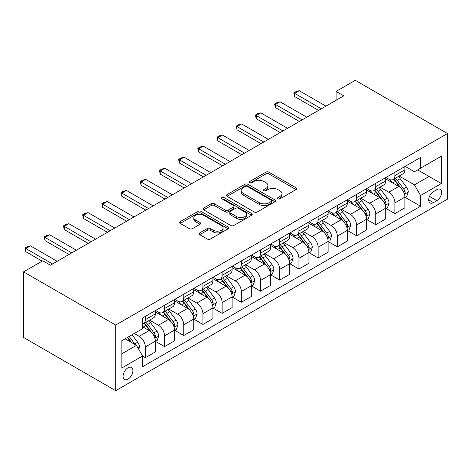 <?xml version="1.0" encoding="UTF-8"?>
<svg xmlns="http://www.w3.org/2000/svg" width="471" height="471" viewBox="0 0 471 471"><rect width="100%" height="100%" fill="white"/><g stroke="black" fill="none" stroke-linecap="round" stroke-linejoin="round"><path stroke-width="0.71" d="M277.931 198.815A1.49 0.86 0 0 0 280.045 198.815L296.059 189.566A2.131 1.23 0 0 0 296.689 188.694A2.131 1.23 0 0 0 296.059 187.829L268.923 172.162A2.131 1.23 0 0 0 265.909 172.162L249.895 181.406A1.49 0.86 0 0 0 249.453 182.018A1.49 0.86 0 0 0 249.895 182.624A1.49 0.86 0 0 0 252.003 182.624L254.075 181.429A6.824 3.939 0 0 1 263.725 181.429L265.985 182.736A6.824 3.939 0 0 1 267.981 185.521A6.824 3.939 0 0 1 265.985 188.306L263.913 189.501A1.49 0.86 0 0 0 263.477 190.113A1.49 0.86 0 0 0 263.913 190.72A1.49 0.86 0 0 0 266.021 190.72L268.099 189.525A6.824 3.939 0 0 1 277.743 189.525L280.004 190.832A6.824 3.939 0 0 1 282.005 193.616A6.824 3.939 0 0 1 280.004 196.401L277.931 197.596A1.49 0.86 0 0 0 277.496 198.203A1.49 0.86 0 0 0 277.931 198.815L277.931 197.596M127.988 379.149A6.953 4.015 120 0 0 132.528 373.026A6.953 4.015 120 0 0 131.462 367.457A6.953 4.015 120 0 0 127.988 367.798A6.953 4.015 120 0 0 123.449 373.927A6.953 4.015 120 0 0 124.515 379.496A6.953 4.015 120 0 0 127.988 379.149M199.728 232.91A2.131 1.23 0 0 0 199.103 233.781A2.131 1.23 0 0 0 199.728 234.652L207.34 239.05A2.131 1.23 0 0 0 210.354 239.05L228.147 228.776A2.131 1.23 0 0 0 228.771 227.905A2.131 1.23 0 0 0 228.147 227.04L201.011 211.367A2.131 1.23 0 0 0 197.997 211.367L180.205 221.641A2.131 1.23 0 0 0 179.581 222.512A2.131 1.23 0 0 0 180.205 223.384L189.401 228.688A2.131 1.23 0 0 0 192.415 228.688L200.028 224.296A2.131 1.23 0 0 0 200.652 223.425A2.131 1.23 0 0 0 200.028 222.553L195.471 219.922A5.705 3.291 0 0 1 193.799 217.596A5.705 3.291 0 0 1 197.32 214.552A5.705 3.291 0 0 1 203.537 215.265L221.399 225.58A5.705 3.291 0 0 1 223.071 227.905A5.705 3.291 0 0 1 219.551 230.949A5.705 3.291 0 0 1 213.334 230.237L210.354 228.517A2.131 1.23 0 0 0 207.34 228.517L199.728 232.91L199.728 234.652M447.45 133.529L355.299 80.323L336.1 91.409L343.777 95.843L50.426 265.202L42.749 260.769L23.55 271.855L115.701 325.061L447.45 133.529L447.45 199.145L115.701 390.677L115.701 325.061M254.228 211.979A2.131 1.23 0 0 0 257.243 211.979L275.029 201.712A2.131 1.23 0 0 0 275.653 200.84A2.131 1.23 0 0 0 275.029 199.969L247.893 184.302A2.131 1.23 0 0 0 244.879 184.302L227.093 194.57A2.131 1.23 0 0 0 226.469 195.441A2.131 1.23 0 0 0 227.093 196.313L254.228 211.979M222.489 199.139A1.49 0.86 0 0 1 224.002 199.351L224.002 197.573L251.591 213.504A2.131 1.23 0 0 1 252.215 214.376A2.131 1.23 0 0 1 251.591 215.241L233.799 225.515A2.131 1.23 0 0 1 230.784 225.515L203.649 209.848L203.649 208.105A2.131 1.23 0 0 0 203.025 208.977A2.131 1.23 0 0 0 203.649 209.848M203.649 208.105L211.261 203.713A2.131 1.23 0 0 1 214.276 203.713L225.279 210.066A2.131 1.23 0 0 0 228.3 210.066L233.345 207.146A2.131 1.23 0 0 0 233.969 206.28A2.131 1.23 0 0 0 233.345 205.409L221.888 198.791A1.49 0.86 0 0 1 221.452 198.185A1.49 0.86 0 0 1 222.377 197.39A1.49 0.86 0 0 1 224.002 197.573M436.853 189.654L433.473 191.609A6.735 3.886 120 0 0 429.075 197.543A6.735 3.886 120 0 0 430.105 202.936A6.735 3.886 120 0 0 433.473 202.601L436.853 200.652A6.735 3.886 120 0 0 441.25 194.717A6.735 3.886 120 0 0 440.22 189.324A6.735 3.886 120 0 0 436.853 189.654M405.137 166.381L414.427 171.744L420.574 168.2L420.574 157.467L142.578 317.966L142.578 328.693L121.848 340.668L121.848 367.975L142.578 356.005L142.578 366.738L420.574 206.239L420.574 195.506L414.427 184.868L399.155 176.054M420.574 168.2L441.309 156.225L441.309 183.537L420.574 195.506M23.55 271.855L23.55 337.472L115.701 390.677M336.1 91.409L336.1 100.276M417.653 169.884L429.022 176.442L429.022 163.319L441.309 156.225M414.427 184.868L429.022 176.442L441.309 183.537M121.848 353.792L136.437 345.367L125.068 338.802M142.578 356.094L145.345 357.689L145.345 346.962A8.69 5.016 -120 0 0 139.198 336.323L134.288 333.486M145.345 357.689L155.33 351.925L155.33 341.198A8.69 5.016 -120 0 0 149.183 330.56L142.578 326.744M155.56 341.422L164.544 346.609L164.544 335.876A8.69 5.016 -120 0 0 158.397 325.237L149.578 320.145M164.544 346.609L174.523 340.845L174.523 330.112A8.69 5.016 -120 0 0 168.382 319.473L155.33 311.937M174.759 330.336L183.743 335.523L183.743 324.796A8.69 5.016 -120 0 0 177.596 314.151L168.777 309.058M183.743 335.523L193.722 329.759L193.722 319.032A8.69 5.016 -120 0 0 187.582 308.387L174.523 300.851M193.952 319.25L202.942 324.437L202.942 313.71A8.69 5.016 -120 0 0 196.796 303.071L187.976 297.978M202.942 324.437L212.921 318.673L212.921 307.946A8.69 5.016 -120 0 0 206.781 297.307L193.722 289.765M213.151 308.169L222.135 313.356L222.135 302.623A8.69 5.016 -120 0 0 215.995 291.985L207.175 286.892M222.135 313.356L232.121 307.592L232.121 296.86A8.69 5.016 -120 0 0 225.98 286.221L212.921 278.685M232.35 297.083L241.335 302.27L241.335 291.543A8.69 5.016 -120 0 0 235.194 280.899L226.374 275.806M241.335 302.27L251.32 296.506L251.32 285.779A8.69 5.016 -120 0 0 245.173 275.135L232.121 267.599M251.549 285.997L260.534 291.184L260.534 280.457A8.69 5.016 -120 0 0 254.393 269.818L245.568 264.726M260.534 291.184L270.519 285.42L270.519 274.693A8.69 5.016 -120 0 0 264.372 264.054L251.32 256.518M270.748 274.917L279.733 280.104L279.733 269.371A8.69 5.016 -120 0 0 273.592 258.732L264.767 253.639M279.733 280.104L289.718 274.34L289.718 263.607A8.69 5.016 -120 0 0 283.571 252.968L270.519 245.432M289.948 263.831L298.932 269.018L298.932 258.291A8.69 5.016 -120 0 0 292.785 247.646L283.966 242.553M298.932 269.018L308.917 263.254L308.917 252.527A8.69 5.016 -120 0 0 302.771 241.882L289.718 234.346M309.147 252.744L318.131 257.937L318.131 247.204A8.69 5.016 -120 0 0 311.985 236.566L303.165 231.473M318.131 257.937L328.11 252.173L328.11 241.44A8.69 5.016 -120 0 0 321.97 230.802L308.917 223.266M328.346 241.664L337.33 246.851L337.33 236.118A8.69 5.016 -120 0 0 331.184 225.479L322.364 220.387M337.33 246.851L347.31 241.087L347.31 230.354A8.69 5.016 -120 0 0 341.169 219.716L328.11 212.18M347.539 230.578L356.529 235.765L356.529 225.038A8.69 5.016 -120 0 0 350.383 214.393L341.563 209.301M356.529 235.765L366.509 230.001L366.509 219.274A8.69 5.016 -120 0 0 360.368 208.629L347.31 201.093M366.738 219.498L375.723 224.685L375.723 213.952A8.69 5.016 -120 0 0 369.582 203.313L360.762 198.22M375.723 224.685L385.708 218.921L385.708 208.188A8.69 5.016 -120 0 0 379.567 197.549L366.509 190.013M385.937 208.412L394.922 213.599L394.922 202.871A8.69 5.016 -120 0 0 388.781 192.227L379.962 187.134M394.922 213.599L404.907 207.835L404.907 197.108A8.69 5.016 -120 0 0 398.76 186.463L385.708 178.927M385.937 177.461L388.781 179.104A8.69 5.016 -120 0 0 393.126 179.533A8.69 5.016 -120 0 0 394.922 175.559L394.922 172.274M366.738 188.547L369.582 190.19A8.69 5.016 -120 0 0 373.927 190.62A8.69 5.016 -120 0 0 375.723 186.64L375.723 183.36M347.539 199.633L350.383 201.27A8.69 5.016 -120 0 0 354.728 201.7A8.69 5.016 -120 0 0 356.529 197.726L356.529 194.446M328.346 210.714L331.184 212.356A8.69 5.016 -120 0 0 335.529 212.786A8.69 5.016 -120 0 0 337.33 208.812L337.33 205.527M309.147 221.8L311.985 223.442A8.69 5.016 -120 0 0 316.329 223.872A8.69 5.016 -120 0 0 318.131 219.892L318.131 216.613M289.948 232.886L292.785 234.523A8.69 5.016 -120 0 0 297.13 234.952A8.69 5.016 -120 0 0 298.932 230.978L298.932 227.699M270.748 243.966L273.592 245.609A8.69 5.016 -120 0 0 277.931 246.039A8.69 5.016 -120 0 0 279.733 242.059L279.733 238.779M251.549 255.052L254.393 256.695A8.69 5.016 -120 0 0 258.738 257.125A8.69 5.016 -120 0 0 260.534 253.145L260.534 249.865M232.35 266.139L235.194 267.775A8.69 5.016 -120 0 0 239.539 268.205A8.69 5.016 -120 0 0 241.335 264.231L241.335 260.946M213.151 277.219L215.995 278.861A8.69 5.016 -120 0 0 220.34 279.291A8.69 5.016 -120 0 0 222.135 275.311L222.135 272.032M193.952 288.305L196.796 289.948A8.69 5.016 -120 0 0 201.141 290.377A8.69 5.016 -120 0 0 202.942 286.397L202.942 283.118M174.759 299.391L177.596 301.028A8.69 5.016 -120 0 0 181.941 301.458A8.69 5.016 -120 0 0 183.743 297.484L183.743 294.198M155.56 310.471L158.397 312.114A8.69 5.016 -120 0 0 162.742 312.544A8.69 5.016 -120 0 0 164.544 308.564L164.544 305.285M405.137 197.325L420.574 206.239M393.126 179.533L403.105 173.77A8.69 5.016 -120 0 0 404.907 169.795L404.907 166.51M373.927 190.62L383.906 184.856A8.69 5.016 -120 0 0 385.708 180.876L385.708 177.596M354.728 201.7L364.713 195.936A8.69 5.016 -120 0 0 366.509 191.962L366.509 188.683M335.529 212.786L345.514 207.022A8.69 5.016 -120 0 0 347.31 203.048L347.31 199.763M316.329 223.872L326.315 218.108A8.69 5.016 -120 0 0 328.11 214.128L328.11 210.849M297.13 234.952L307.116 229.189A8.69 5.016 -120 0 0 308.917 225.215L308.917 221.935M277.931 246.039L287.916 240.275A8.69 5.016 -120 0 0 289.718 236.301L289.718 233.015M258.738 257.125L268.717 251.361A8.69 5.016 -120 0 0 270.519 247.381L270.519 244.102M239.539 268.205L249.518 262.441A8.69 5.016 -120 0 0 251.32 258.467L251.32 255.188M220.34 279.291L230.319 273.527A8.69 5.016 -120 0 0 232.121 269.547L232.121 266.268M201.141 290.377L211.126 284.614A8.69 5.016 -120 0 0 212.921 280.634L212.921 277.354M181.941 301.458L191.927 295.694A8.69 5.016 -120 0 0 193.722 291.72L193.722 288.435M162.742 312.544L172.727 306.78A8.69 5.016 -120 0 0 174.523 302.8L174.523 299.521M142.578 323.977A8.69 5.016 -120 0 0 143.543 323.63L153.528 317.866A8.69 5.016 -120 0 0 155.33 313.886L155.33 310.607M143.543 323.63A8.69 5.016 -120 0 0 145.345 319.65L145.345 316.371M136.437 345.367L142.578 356.005M278.532 199.027L280.004 198.173A6.824 3.939 0 0 0 282.005 195.388L282.005 193.616M267.981 185.521L267.981 187.293A6.824 3.939 0 0 1 265.985 190.078L264.508 190.932M296.035 189.583L268.923 173.934A2.131 1.23 0 0 0 265.909 173.934L250.49 182.836M275.005 201.723L247.893 186.074A2.131 1.23 0 0 0 244.879 186.074L227.116 196.33M271.261 201.447A1.49 0.86 0 0 0 271.702 200.84A1.49 0.86 0 0 0 271.261 200.228L247.446 186.475A1.49 0.86 0 0 0 245.332 186.475L243.148 187.741A6.824 3.939 0 0 0 241.146 190.525A6.824 3.939 0 0 0 243.148 193.31L259.427 202.713A6.824 3.939 0 0 0 269.076 202.713L271.261 201.447L271.261 203.219A1.49 0.86 0 0 0 271.702 202.612L271.702 200.84M241.146 190.525L241.146 192.298A6.824 3.939 0 0 0 243.148 195.082L243.148 193.31M271.261 203.219L269.076 204.485A6.824 3.939 0 0 1 259.427 204.485L243.148 195.082M203.678 209.866L211.261 205.486L211.261 203.713M233.969 206.28L233.969 208.052A2.131 1.23 0 0 1 233.345 208.924L228.3 211.838A2.131 1.23 0 0 1 225.279 211.838L214.276 205.486A2.131 1.23 0 0 0 211.261 205.486M224.002 199.351L251.561 215.259M236.701 216.66A5.705 3.291 0 0 0 242.918 217.372A5.705 3.291 0 0 0 246.439 214.329A5.705 3.291 0 0 0 244.767 212.003L238.473 208.365A2.131 1.23 0 0 0 235.459 208.365L230.407 211.285A2.131 1.23 0 0 0 229.783 212.156A2.131 1.23 0 0 0 230.407 213.022L236.701 216.66L236.701 218.432A5.705 3.291 0 0 0 242.918 219.145A5.705 3.291 0 0 0 246.439 216.101L246.439 214.329M229.783 212.156L229.783 213.928A2.131 1.23 0 0 0 230.407 214.8L230.407 213.022M236.701 218.432L230.407 214.8M223.071 227.905L223.071 229.683A5.705 3.291 0 0 1 219.551 232.721A5.705 3.291 0 0 1 213.334 232.009L210.354 230.29A2.131 1.23 0 0 0 207.34 230.29L199.757 234.67M193.799 217.596L193.799 219.368A5.705 3.291 0 0 0 195.471 221.694L195.471 219.922M200.004 224.314L195.471 221.694M228.117 228.794L201.011 213.145A2.131 1.23 0 0 0 197.997 213.145L180.234 223.395M404.907 197.461L406.75 196.395L408.286 191.962A5.758 3.321 -120 0 0 406.449 187.058L400.173 178.686A16.615 9.591 -120 0 0 398.36 176.513M392.119 182.63A16.615 9.591 -120 0 0 388.716 179.068M404.383 193.934L405.054 193.21L405.178 192.209A5.758 3.321 -120 0 0 403.529 188.747L397.253 180.369A16.615 9.591 -120 0 0 395.44 178.197M393.897 179.092A13.794 7.966 60 0 1 396.158 181.665L401.469 188.753M393.597 179.263A16.615 9.591 60 0 1 395.41 181.429L399.585 186.999M321.357 108.789L294.628 93.358L294.628 96.549L293.786 92.869L296.088 91.539L299.238 90.697L325.961 106.128M318.59 110.385L294.628 96.549M299.238 90.697L294.628 93.358L293.786 92.869M385.708 208.541L387.551 207.481L389.087 203.048A5.758 3.321 -120 0 0 387.25 198.144L380.974 189.766A16.615 9.591 -120 0 0 379.161 187.593M372.92 193.711A16.615 9.591 -120 0 0 369.517 190.154M385.184 205.02L385.855 204.296L385.979 203.289A5.758 3.321 -120 0 0 384.33 199.828L378.054 191.45A16.615 9.591 -120 0 0 376.241 189.283M374.698 190.172A13.794 7.966 60 0 1 376.959 192.745L382.269 199.839M374.398 190.343A16.615 9.591 60 0 1 376.211 192.515L380.385 198.085M366.509 219.627L368.351 218.562L369.888 214.128A5.758 3.321 -120 0 0 368.051 209.23L361.775 200.852A16.615 9.591 -120 0 0 359.962 198.68M353.721 204.797A16.615 9.591 -120 0 0 350.318 201.235M365.985 216.101L366.656 215.377L366.779 214.376A5.758 3.321 -120 0 0 365.131 210.914L358.855 202.536A16.615 9.591 -120 0 0 357.042 200.363M355.499 201.258A13.794 7.966 60 0 1 357.76 203.831L363.07 210.92M355.199 201.429A16.615 9.591 60 0 1 357.012 203.602L361.186 209.171M347.31 230.713L349.152 229.648L350.689 225.215A5.758 3.321 -120 0 0 348.852 220.31L342.576 211.938A16.615 9.591 -120 0 0 340.763 209.766M334.522 215.883A16.615 9.591 -120 0 0 331.119 212.321M346.786 227.187L347.457 226.463L347.58 225.462A5.758 3.321 -120 0 0 345.932 222L339.662 213.622A16.615 9.591 -120 0 0 337.848 211.45M336.3 212.339A13.794 7.966 60 0 1 338.567 214.917L343.877 222.006M336.006 212.515A16.615 9.591 60 0 1 337.819 214.682L341.987 220.251M302.158 119.87L275.435 104.444L275.435 107.635L274.587 103.956L276.889 102.625L280.039 101.783L306.762 117.208M299.391 121.465L275.435 107.635M280.039 101.783L275.435 104.444L274.587 103.956M282.959 130.956L256.236 115.525L256.236 118.716L255.388 115.036L257.696 113.705L260.84 112.863L287.563 128.295M280.192 132.551L256.236 118.716M260.84 112.863L256.236 115.525L255.388 115.036M263.76 142.036L237.037 126.611L237.037 129.802L236.189 126.122L238.497 124.791L241.641 123.95L268.37 139.381M260.993 143.637L237.037 129.802M241.641 123.95L237.037 126.611L236.189 126.122M328.11 241.794L329.953 240.734L331.49 236.301A5.758 3.321 -120 0 0 329.653 231.396L323.377 223.019A16.615 9.591 -120 0 0 321.563 220.846M315.323 226.963A16.615 9.591 -120 0 0 311.926 223.401M327.586 238.273L328.258 237.549L328.381 236.542A5.758 3.321 -120 0 0 326.739 233.08L320.463 224.702A16.615 9.591 -120 0 0 318.649 222.536M317.101 223.425A13.794 7.966 60 0 1 319.367 225.998L324.678 233.086M316.806 223.595A16.615 9.591 60 0 1 318.62 225.768L322.788 231.338M244.561 153.122L217.838 137.691L217.838 140.888L216.996 137.208L219.298 135.878L222.447 135.036L249.171 150.461M241.8 154.718L217.838 140.888M222.447 135.036L217.838 137.691L216.996 137.208M308.917 252.88L310.76 251.814L312.291 247.381A5.758 3.321 -120 0 0 310.454 242.483L304.178 234.105A16.615 9.591 -120 0 0 302.37 231.932M296.124 238.049A16.615 9.591 -120 0 0 292.726 234.487M308.387 249.353L309.058 248.629L309.188 247.628A5.758 3.321 -120 0 0 307.539 244.166L301.263 235.788A16.615 9.591 -120 0 0 299.45 233.616M297.902 234.511A13.794 7.966 60 0 1 300.168 237.084L305.479 244.172M297.607 234.682A16.615 9.591 60 0 1 299.421 236.854L303.589 242.424M289.718 263.966L291.561 262.9L293.092 258.467A5.758 3.321 -120 0 0 291.261 253.563L284.984 245.185A16.615 9.591 -120 0 0 283.171 243.018M276.93 249.13A16.615 9.591 -120 0 0 273.527 245.574M289.194 260.439L289.859 259.715L289.989 258.714A5.758 3.321 -120 0 0 288.34 255.247L282.064 246.875A16.615 9.591 -120 0 0 280.251 244.702M278.702 245.591A13.794 7.966 60 0 1 280.969 248.17L286.28 255.258M278.408 245.768A16.615 9.591 60 0 1 280.221 247.934L284.396 253.504M270.519 275.046L272.362 273.987L273.898 269.547A5.758 3.321 -120 0 0 272.061 264.649L265.785 256.271A16.615 9.591 -120 0 0 263.972 254.099M257.731 260.216A16.615 9.591 -120 0 0 254.328 256.654M269.995 271.526L270.66 270.801L270.79 269.795A5.758 3.321 -120 0 0 269.141 266.333L262.865 257.955A16.615 9.591 -120 0 0 261.052 255.782M259.509 256.677A13.794 7.966 60 0 1 261.77 259.25L267.081 266.339M259.209 256.848A16.615 9.591 60 0 1 261.022 259.021L265.197 264.59M251.32 286.132L253.162 285.067L254.699 280.634A5.758 3.321 -120 0 0 252.862 275.735L246.586 267.357A16.615 9.591 -120 0 0 244.773 265.185M238.532 271.302A16.615 9.591 -120 0 0 235.129 267.74M250.796 282.606L251.467 281.882L251.591 280.881A5.758 3.321 -120 0 0 249.942 277.419L243.666 269.041A16.615 9.591 -120 0 0 241.853 266.869M240.31 267.764A13.794 7.966 60 0 1 242.571 270.336L247.881 277.425M240.01 267.934A16.615 9.591 60 0 1 241.823 270.107L245.997 275.676M232.121 297.219L233.963 296.153L235.5 291.72A5.758 3.321 -120 0 0 233.663 286.815L227.387 278.438A16.615 9.591 -120 0 0 225.574 276.271M219.333 282.382A16.615 9.591 -120 0 0 215.93 278.826M231.597 293.692L232.268 292.968L232.391 291.961A5.758 3.321 -120 0 0 230.743 288.499L224.467 280.127A16.615 9.591 -120 0 0 222.653 277.955M221.111 278.844A13.794 7.966 60 0 1 223.372 281.423L228.682 288.511M220.811 279.015A16.615 9.591 60 0 1 222.624 281.187L226.798 286.757M225.362 164.208L198.638 148.777L198.638 151.968L197.796 148.288L200.098 146.958L203.248 146.116L229.972 161.547M222.6 165.804L198.638 151.968M203.248 146.116L198.638 148.777L197.796 148.288M206.163 175.289L179.439 159.863L179.439 163.054L178.597 159.375L180.899 158.044L184.049 157.202L210.773 172.633M203.401 176.89L179.439 163.054M184.049 157.202L179.439 159.863L178.597 159.375M186.969 186.375L160.24 170.944L160.24 174.14L159.398 170.461L161.7 169.13L164.85 168.288L191.573 183.714M184.202 187.97L160.24 174.14M164.85 168.288L160.24 170.944L159.398 170.461M167.77 197.461L141.047 182.03L141.047 185.221L140.199 181.541L142.501 180.21L145.651 179.369L172.374 194.8M165.003 199.056L141.047 185.221M145.651 179.369L141.047 182.03L140.199 181.541M148.571 208.541L121.848 193.116L121.848 196.307L121 192.627L123.302 191.297L126.452 190.455L153.175 205.886M145.804 210.137L121.848 196.307M126.452 190.455L121.848 193.116L121 192.627M212.921 308.299L214.764 307.239L216.301 302.8A5.758 3.321 -120 0 0 214.464 297.902L208.188 289.524A16.615 9.591 -120 0 0 206.375 287.351M200.134 293.468A16.615 9.591 -120 0 0 196.731 289.906M212.397 304.772L213.069 304.054L213.192 303.047A5.758 3.321 -120 0 0 211.544 299.585L205.268 291.208A16.615 9.591 -120 0 0 203.46 289.035M201.912 289.93A13.794 7.966 60 0 1 204.173 292.503L209.483 299.591M201.612 290.101A16.615 9.591 60 0 1 203.425 292.273L207.599 297.843M129.372 219.627L102.649 204.196L102.649 207.393L101.801 203.713L104.109 202.383L107.253 201.541L133.982 216.966M126.605 221.223L102.649 207.393M107.253 201.541L102.649 204.196L101.801 203.713M193.722 319.385L195.565 318.319L197.102 313.886A5.758 3.321 -120 0 0 195.265 308.988L188.989 300.61A16.615 9.591 -120 0 0 187.175 298.437M180.935 304.554A16.615 9.591 -120 0 0 177.532 300.993M193.198 315.858L193.869 315.134L193.993 314.133A5.758 3.321 -120 0 0 192.351 310.672L186.074 302.294A16.615 9.591 -120 0 0 184.261 300.121M182.713 301.016A13.794 7.966 60 0 1 184.979 303.589L190.29 310.677M182.418 301.187A16.615 9.591 60 0 1 184.232 303.359L188.4 308.929M110.173 230.713L83.449 215.282L83.449 218.473L82.602 214.794L84.91 213.463L88.059 212.621L114.783 228.052M107.406 232.309L83.449 218.473M88.059 212.621L83.449 215.282L82.602 214.794M174.523 330.471L176.372 329.406L177.903 324.972A5.758 3.321 -120 0 0 176.066 320.068L169.79 311.69A16.615 9.591 -120 0 0 167.976 309.524M161.736 315.635A16.615 9.591 -120 0 0 158.338 312.079M173.999 326.945L174.67 326.22L174.794 325.214A5.758 3.321 -120 0 0 173.151 321.752L166.875 313.374A16.615 9.591 -120 0 0 165.062 311.207M163.514 312.096A13.794 7.966 60 0 1 165.78 314.675L171.091 321.764M163.219 312.267A16.615 9.591 60 0 1 165.033 314.44L169.201 320.009M90.974 241.794L64.25 226.368L64.25 229.56L63.408 225.88L65.71 224.549L68.86 223.707L95.584 239.133M88.212 243.389L64.25 229.56M68.86 223.707L64.25 226.368L63.408 225.88M155.33 341.552L157.173 340.486L158.703 336.053A5.758 3.321 -120 0 0 156.867 331.154L150.596 322.776A16.615 9.591 -120 0 0 148.783 320.604M154.806 338.025L155.471 337.307L155.601 336.3A5.758 3.321 -120 0 0 153.952 332.838L147.676 324.46A16.615 9.591 -120 0 0 145.863 322.288M144.314 323.183A13.794 7.966 60 0 1 146.581 325.755L151.892 332.844M144.02 323.353A16.615 9.591 60 0 1 145.833 325.526L150.002 331.095M71.775 252.88L45.051 237.449L45.051 240.64L44.209 236.96L46.511 235.635L49.661 234.788L76.384 250.219M69.013 254.475L45.051 240.64M49.661 234.788L45.051 237.449L44.209 236.96M138.739 349.358L139.51 347.139A5.758 3.321 -120 0 0 137.673 342.234L132.068 334.763M135.277 344.695A5.758 3.321 -120 0 0 134.753 343.924L129.154 336.447M127.712 337.277L131.733 342.652M127.311 337.513L130.72 342.064M52.575 263.966L25.852 248.535L25.852 251.726L25.01 248.046L27.312 246.716L30.462 245.874L57.185 261.305M42.131 261.128L25.852 251.726M30.462 245.874L25.852 248.535L25.01 248.046M139.198 336.323L149.183 330.56M158.397 325.237L168.382 319.473M177.596 314.151L187.582 308.387M196.796 303.071L206.781 297.307M215.995 291.985L225.98 286.221M235.194 280.899L245.173 275.135M254.393 269.818L264.372 264.054M273.592 258.732L283.571 252.968M292.785 247.646L302.771 241.882M311.985 236.566L321.97 230.802M331.184 225.479L341.169 219.716M350.383 214.393L360.368 208.629M369.582 203.313L379.567 197.549M388.781 192.227L398.76 186.463M394.922 175.559L404.907 169.795M394.922 202.871L404.907 197.108M375.723 213.952L385.708 208.188M375.723 186.64L385.708 180.876M356.529 225.038L366.509 219.274M356.529 197.726L366.509 191.962M337.33 236.118L347.31 230.354M337.33 208.812L347.31 203.048M318.131 247.204L328.11 241.44M318.131 219.892L328.11 214.128M298.932 258.291L308.917 252.527M298.932 230.978L308.917 225.215M279.733 269.371L289.718 263.607M279.733 242.059L289.718 236.301M260.534 280.457L270.519 274.693M260.534 253.145L270.519 247.381M241.335 291.543L251.32 285.779M241.335 264.231L251.32 258.467M222.135 302.623L232.121 296.86M222.135 275.311L232.121 269.547M202.942 313.71L212.921 307.946M202.942 286.397L212.921 280.634M183.743 324.796L193.722 319.032M183.743 297.484L193.722 291.72M164.544 335.876L174.523 330.112M164.544 308.564L174.523 302.8M145.345 346.962L155.33 341.198M145.345 319.65L155.33 313.886M429.487 196.401L436.853 200.652M428.71 199.851L433.473 202.601M280.004 198.173L280.004 196.401M263.913 190.72L263.913 189.501M265.985 190.078L265.985 188.306M249.895 182.624L249.895 181.406M265.909 173.934L265.909 172.162M268.923 173.934L268.923 172.162M296.059 189.566L296.059 187.829M227.093 196.313L227.093 194.57M244.879 186.074L244.879 184.302M247.893 186.074L247.893 184.302M275.029 201.712L275.029 199.969M259.427 204.485L259.427 202.713M269.076 204.485L269.076 202.713M214.276 205.486L214.276 203.713M225.279 211.838L225.279 210.066M228.3 211.838L228.3 210.066M233.345 208.924L233.345 207.146M251.591 215.241L251.591 213.504M207.34 230.29L207.34 228.517M210.354 230.29L210.354 228.517M213.334 232.009L213.334 230.237M200.028 224.296L200.028 222.553M180.205 223.384L180.205 221.641M197.997 213.145L197.997 211.367M201.011 213.145L201.011 211.367M228.147 228.776L228.147 227.04M404.477 194.252L408.245 192.074M397.253 180.369L400.173 178.686M392.732 182.978L395.41 181.429M403.529 188.747L406.449 187.058M403.076 190.99L405.178 192.209M385.278 205.332L389.046 203.154M378.054 191.45L380.974 189.766M373.532 194.064L376.211 192.515M384.33 199.828L387.25 198.144M383.877 202.077L385.979 203.289M366.079 216.419L369.853 214.24M358.855 202.536L361.775 200.852M354.333 205.15L357.012 203.602M365.131 210.914L368.051 209.23M364.678 213.163L366.779 214.376M346.88 227.505L350.654 225.326M339.662 213.622L342.576 211.938M335.134 216.23L337.819 214.682M345.932 222L348.852 220.31M345.478 224.243L347.58 225.462M327.681 238.585L331.454 236.407M320.463 224.702L323.377 223.019M315.935 227.316L318.62 225.768M326.739 233.08L329.653 231.396M326.279 235.329L328.381 236.542M308.487 249.671L312.255 247.493M301.263 235.788L304.178 234.105M296.736 238.403L299.421 236.854M307.539 244.166L310.454 242.483M307.08 246.415L309.188 247.628M289.288 260.751L293.056 258.579M282.064 246.875L284.984 245.185M277.537 249.483L280.221 247.934M288.34 255.247L291.261 253.563M287.881 257.496L289.989 258.714M270.089 271.838L273.857 269.659M262.865 257.955L265.785 256.271M258.338 260.569L261.022 259.021M269.141 266.333L272.061 264.649M268.688 268.582L270.79 269.795M250.89 282.924L254.658 280.745M243.666 269.041L246.586 267.357M239.144 271.655L241.823 270.107M249.942 277.419L252.862 275.735M249.489 279.668L251.591 280.881M231.691 294.004L235.459 291.832M224.467 280.127L227.387 278.438M219.945 282.735L222.624 281.187M230.743 288.499L233.663 286.815M230.29 290.748L232.391 291.961M212.492 305.09L216.266 302.912M205.268 291.208L208.188 289.524M200.746 293.822L203.425 292.273M211.544 299.585L214.464 297.902M211.09 301.834L213.192 303.047M193.293 316.176L197.066 313.998M186.074 302.294L188.989 300.61M181.547 304.908L184.232 303.359M192.351 310.672L195.265 308.988M191.891 312.915L193.993 314.133M174.093 327.257L177.867 325.084M166.875 313.374L169.79 311.69M162.348 315.988L165.033 314.44M173.151 321.752L176.066 320.068M172.692 324.001L174.794 325.214M154.9 338.343L158.668 336.164M147.676 324.46L150.596 322.776M143.149 327.074L145.833 325.526M153.952 332.838L156.867 331.154M153.493 335.087L155.601 336.3M138.009 348.093L139.469 347.251M134.753 343.924L137.673 342.234"/></g></svg>
